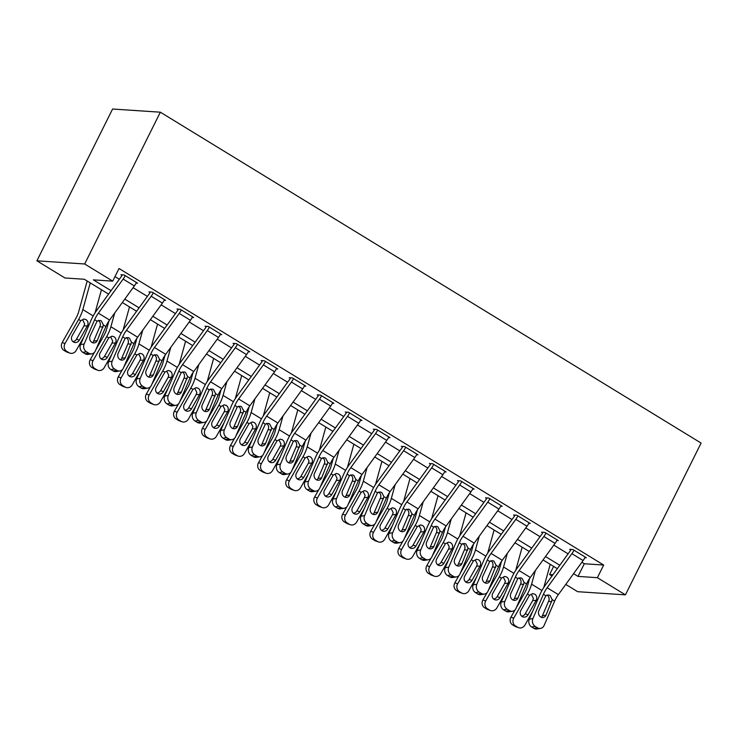 <?xml version="1.0" encoding="UTF-8"?>
<svg xmlns="http://www.w3.org/2000/svg" width="738" height="738" viewBox="0 0 738 738"><rect width="100%" height="100%" fill="white"/><g stroke="black" fill="none" stroke-linecap="round" stroke-linejoin="round"><path stroke-width="1.11" d="M108.56 294.093L84.317 279.259L64.944 277.977L36.9 260.818L112.582 109.021L160.349 112.194L701.1 443.068L625.418 594.856L597.374 577.688L603.684 565.04L119.021 268.494L112.72 281.141L93.348 279.859L111.041 290.68M625.418 594.856L577.651 591.692L565.769 584.413M552.006 575.991L549.607 574.524L552.91 574.745M553.638 566.433L549.607 574.524M114.99 276.593L119.344 279.25M133.108 287.672L147.388 296.418M161.152 304.84L175.432 313.576M189.196 321.999L203.485 330.735M217.249 339.157L231.529 347.902M245.293 356.325L259.573 365.061M273.337 373.483L287.626 382.219M301.39 390.642L315.67 399.387M329.434 407.81L343.714 416.546M357.478 424.968L371.767 433.704M385.531 442.127L399.811 450.872M413.575 459.294L427.856 468.03M441.628 476.453L455.909 485.189M469.672 493.611L483.953 502.357M497.716 510.77L512.006 519.515M525.77 527.938L540.05 536.674M553.814 545.096L568.094 553.832M581.858 562.255L584.312 563.758L603.684 565.04M584.902 557.679L586.332 557.771L572.863 549.533L569.635 549.321L570.76 550.004A2.878 1.172 121.5 0 1 570.16 550.991L545.41 585.077A21.596 8.791 -58.5 0 0 539.819 594.837L529.303 619.173L532.901 618.592A5.756 4.963 80.8 0 0 535.207 626.377L537.448 627.752A5.756 4.963 80.8 0 0 540.548 628.398A5.756 4.963 80.8 0 0 544.118 625.455L554.635 601.129A14.4 5.858 -58.5 0 1 558.362 594.616L583.112 560.529A10.083 4.105 121.5 0 0 585.206 557.089L573.989 550.225A10.083 4.105 121.5 0 1 571.895 553.666L547.144 587.752A14.4 5.858 -58.5 0 0 543.417 594.265L532.901 618.592M556.858 540.52L558.279 540.613L544.819 532.375L541.591 532.163L542.716 532.845A2.878 1.172 121.5 0 1 542.116 533.832L517.356 567.919A21.596 8.791 -58.5 0 0 511.766 577.679L501.25 602.005L504.847 601.424A5.756 4.963 80.8 0 0 507.163 609.219L509.405 610.584A5.756 4.963 80.8 0 0 512.495 611.23A5.756 4.963 80.8 0 0 516.065 608.296L526.581 583.961A14.4 5.858 -58.5 0 1 530.308 577.457L555.068 543.371A10.083 4.105 121.5 0 0 557.162 539.921L545.935 533.057A10.083 4.105 121.5 0 1 543.851 536.508L519.091 570.594A14.4 5.858 -58.5 0 0 515.364 577.098L504.847 601.424M528.805 523.353L530.235 523.445L516.775 515.216L513.547 514.995L514.663 515.687A2.878 1.172 121.5 0 1 514.072 516.665L489.312 550.751A21.596 8.791 -58.5 0 0 483.722 560.52L473.206 584.847L476.803 584.265A5.756 4.963 80.8 0 0 479.11 592.051L481.351 593.426A5.756 4.963 80.8 0 0 484.451 594.072A5.756 4.963 80.8 0 0 488.021 591.129L498.537 566.802A14.4 5.858 -58.5 0 1 502.264 560.29L527.024 526.203A10.083 4.105 121.5 0 0 529.109 522.762L517.891 515.899A10.083 4.105 121.5 0 1 515.807 519.34L491.047 553.426A14.4 5.858 -58.5 0 0 487.32 559.939L476.803 584.265M500.761 506.194L502.191 506.286L488.722 498.049L485.493 497.836L486.619 498.519A2.878 1.172 121.5 0 1 486.019 499.506L461.259 533.592A21.596 8.791 -58.5 0 0 455.678 543.362L445.162 567.688L448.759 567.107A5.756 4.963 80.8 0 0 451.066 574.893L453.307 576.267A5.756 4.963 80.8 0 0 456.407 576.913A5.756 4.963 80.8 0 0 459.977 573.97L470.493 549.644A14.4 5.858 -58.5 0 1 474.22 543.131L498.971 509.045A10.083 4.105 121.5 0 0 501.065 505.604L489.847 498.74A10.083 4.105 121.5 0 1 487.753 502.181L462.994 536.268A14.4 5.858 -58.5 0 0 459.276 542.781L448.759 567.107M472.707 489.036L474.137 489.128L460.678 480.89L457.449 480.678L458.575 481.36A2.878 1.172 121.5 0 1 457.975 482.348L433.215 516.434A21.596 8.791 -58.5 0 0 427.625 526.194L417.108 550.52L420.706 549.948A5.756 4.963 80.8 0 0 423.012 557.734L425.263 559.1A5.756 4.963 80.8 0 0 428.354 559.745A5.756 4.963 80.8 0 0 431.924 556.812L442.44 532.476A14.4 5.858 -58.5 0 1 446.167 525.973L470.927 491.886A10.083 4.105 121.5 0 0 473.021 488.436L461.794 481.573A10.083 4.105 121.5 0 1 459.709 485.023L434.95 519.109A14.4 5.858 -58.5 0 0 431.223 525.613L420.706 549.948M444.663 471.868L446.093 471.969L432.625 463.732L429.405 463.51L430.522 464.202A2.878 1.172 121.5 0 1 429.922 465.18L405.171 499.266A21.596 8.791 -58.5 0 0 399.581 509.035L389.064 533.362L392.662 532.781A5.756 4.963 80.8 0 0 394.968 540.567L397.21 541.941A5.756 4.963 80.8 0 0 400.31 542.587A5.756 4.963 80.8 0 0 403.88 539.644L414.396 515.318A14.4 5.858 -58.5 0 1 418.123 508.805L442.883 474.728A10.083 4.105 121.5 0 0 444.968 471.278L433.75 464.414A10.083 4.105 121.5 0 1 431.656 467.855L406.906 501.941A14.4 5.858 -58.5 0 0 403.179 508.454L392.662 532.781M416.619 454.709L418.04 454.802L404.581 446.564L401.352 446.352L402.478 447.034A2.878 1.172 121.5 0 1 401.878 448.021L377.118 482.108A21.596 8.791 -58.5 0 0 371.528 491.877L361.02 516.203L364.609 515.622A5.756 4.963 80.8 0 0 366.924 523.408L369.166 524.783A5.756 4.963 80.8 0 0 372.266 525.428A5.756 4.963 80.8 0 0 375.836 522.486L386.352 498.159A14.4 5.858 -58.5 0 1 390.079 491.646L414.83 457.56A10.083 4.105 121.5 0 0 416.924 454.119L405.706 447.256A10.083 4.105 121.5 0 1 403.612 450.697L378.852 484.783A14.4 5.858 -58.5 0 0 375.125 491.296L364.609 515.622M388.566 437.551L389.996 437.643L376.537 429.405L373.308 429.193L374.424 429.876A2.878 1.172 121.5 0 1 373.834 430.863L349.074 464.949A21.596 8.791 -58.5 0 0 343.484 474.709L332.967 499.045L336.565 498.464A5.756 4.963 80.8 0 0 338.871 506.25L341.122 507.624A5.756 4.963 80.8 0 0 344.212 508.261A5.756 4.963 80.8 0 0 347.782 505.327L358.299 480.991A14.4 5.858 -58.5 0 1 362.026 474.488L386.786 440.401A10.083 4.105 121.5 0 0 388.871 436.951L377.653 430.088A10.083 4.105 121.5 0 1 375.568 433.538L350.808 467.624A14.4 5.858 -58.5 0 0 347.081 474.128L336.565 498.464M360.522 420.383L361.952 420.485L348.484 412.247L345.264 412.025L346.38 412.717A2.878 1.172 121.5 0 1 345.781 413.704L321.03 447.781A21.596 8.791 -58.5 0 0 315.44 457.551L304.923 481.877L308.521 481.296A5.756 4.963 80.8 0 0 310.827 489.082L313.069 490.456A5.756 4.963 80.8 0 0 316.168 491.102A5.756 4.963 80.8 0 0 319.739 488.159L330.255 463.833A14.4 5.858 -58.5 0 1 333.982 457.32L358.742 423.243A10.083 4.105 121.5 0 0 360.827 419.793L349.609 412.929A10.083 4.105 121.5 0 1 347.515 416.37L322.764 450.457A14.4 5.858 -58.5 0 0 319.037 456.97L308.521 481.296M332.478 403.225L333.899 403.317L320.44 395.079L317.211 394.867L318.336 395.559A2.878 1.172 121.5 0 1 317.737 396.537L292.977 430.623A21.596 8.791 -58.5 0 0 287.386 440.392L276.87 464.719L280.468 464.137A5.756 4.963 80.8 0 0 282.783 471.923L285.025 473.298A5.756 4.963 80.8 0 0 288.124 473.944A5.756 4.963 80.8 0 0 291.695 471.001L302.211 446.674A14.4 5.858 -58.5 0 1 305.929 440.162L330.689 406.075A10.083 4.105 121.5 0 0 332.783 402.634L321.565 395.771A10.083 4.105 121.5 0 1 319.471 399.212L294.711 433.298A14.4 5.858 -58.5 0 0 290.984 439.811L280.468 464.137M304.425 386.066L305.855 386.159L292.396 377.921L289.167 377.708L290.283 378.391A2.878 1.172 121.5 0 1 289.693 379.378L264.933 413.464A21.596 8.791 -58.5 0 0 259.342 423.225L248.826 447.56L252.424 446.979A5.756 4.963 80.8 0 0 254.73 454.765L256.981 456.139A5.756 4.963 80.8 0 0 260.071 456.776A5.756 4.963 80.8 0 0 263.641 453.842L274.158 429.516A14.4 5.858 -58.5 0 1 277.885 423.003L302.645 388.917A10.083 4.105 121.5 0 0 304.729 385.476L293.512 378.603A10.083 4.105 121.5 0 1 291.427 382.053L266.667 416.14A14.4 5.858 -58.5 0 0 262.94 422.643L252.424 446.979M276.381 368.899L277.811 369L264.342 360.762L261.114 360.541L262.239 361.233A2.878 1.172 121.5 0 1 261.639 362.22L236.889 396.297A21.596 8.791 -58.5 0 0 231.298 406.066L220.782 430.392L224.38 429.811A5.756 4.963 80.8 0 0 226.686 437.597L228.928 438.972A5.756 4.963 80.8 0 0 232.027 439.617A5.756 4.963 80.8 0 0 235.597 436.675L246.114 412.348A14.4 5.858 -58.5 0 1 249.841 405.835L274.591 371.758A10.083 4.105 121.5 0 0 276.685 368.308L265.468 361.445A10.083 4.105 121.5 0 1 263.374 364.895L238.623 398.972A14.4 5.858 -58.5 0 0 234.896 405.485L224.38 429.811M248.337 351.74L249.758 351.832L236.298 343.594L233.07 343.382L234.195 344.074A2.878 1.172 121.5 0 1 233.595 345.052L208.836 379.138A21.596 8.791 -58.5 0 0 203.245 388.908L192.729 413.234L196.326 412.653A5.756 4.963 80.8 0 0 198.642 420.439L200.884 421.813A5.756 4.963 80.8 0 0 203.983 422.459A5.756 4.963 80.8 0 0 207.553 419.516L218.061 395.19A14.4 5.858 -58.5 0 1 221.787 388.677L246.547 354.591A10.083 4.105 121.5 0 0 248.641 351.15L237.424 344.286A10.083 4.105 121.5 0 1 235.33 347.727L210.57 381.814A14.4 5.858 -58.5 0 0 206.843 388.326L196.326 412.653M220.284 334.582L221.714 334.674L208.254 326.436L205.026 326.224L206.142 326.906A2.878 1.172 121.5 0 1 205.551 327.893L180.792 361.98A21.596 8.791 -58.5 0 0 175.201 371.74L164.685 396.075L168.282 395.494A5.756 4.963 80.8 0 0 170.589 403.28L172.83 404.655A5.756 4.963 80.8 0 0 175.93 405.291A5.756 4.963 80.8 0 0 179.5 402.358L190.017 378.031A14.4 5.858 -58.5 0 1 193.743 371.518L218.503 337.432A10.083 4.105 121.5 0 0 220.588 333.991L209.371 327.119A10.083 4.105 121.5 0 1 207.286 330.569L182.526 364.655A14.4 5.858 -58.5 0 0 178.799 371.159L168.282 395.494M192.24 317.414L193.67 317.515L180.201 309.277L176.972 309.065L178.098 309.748A2.878 1.172 121.5 0 1 177.498 310.735L152.748 344.821A21.596 8.791 -58.5 0 0 147.157 354.581L136.641 378.908L140.238 378.326A5.756 4.963 80.8 0 0 142.545 386.112L144.786 387.487A5.756 4.963 80.8 0 0 147.886 388.133A5.756 4.963 80.8 0 0 151.456 385.19L161.973 360.864A14.4 5.858 -58.5 0 1 165.699 354.36L190.45 320.274A10.083 4.105 121.5 0 0 192.544 316.823L181.327 309.96A10.083 4.105 121.5 0 1 179.233 313.41L154.482 347.487A14.4 5.858 -58.5 0 0 150.755 354L140.238 378.326M164.196 300.255L165.616 300.348L152.157 292.11L148.928 291.897L150.054 292.589A2.878 1.172 121.5 0 1 149.454 293.567L124.694 327.654A21.596 8.791 -58.5 0 0 119.104 337.423L108.587 361.749L112.185 361.168A5.756 4.963 80.8 0 0 114.501 368.954L116.742 370.328A5.756 4.963 80.8 0 0 119.833 370.974A5.756 4.963 80.8 0 0 123.403 368.031L133.919 343.705A14.4 5.858 -58.5 0 1 137.646 337.192L162.406 303.106A10.083 4.105 121.5 0 0 164.5 299.665L153.283 292.801A10.083 4.105 121.5 0 1 151.189 296.242L126.429 330.329A14.4 5.858 -58.5 0 0 122.702 336.842L112.185 361.168M136.143 283.097L137.572 283.189L124.113 274.951L120.884 274.739L122.001 275.422A2.878 1.172 121.5 0 1 121.41 276.409L96.65 310.495A21.596 8.791 -58.5 0 0 91.06 320.255L80.543 344.591L84.141 344.009A5.756 4.963 80.8 0 0 86.447 351.795L88.689 353.17A5.756 4.963 80.8 0 0 91.789 353.816A5.756 4.963 80.8 0 0 95.359 350.873L105.875 326.547A14.4 5.858 -58.5 0 1 109.602 320.034L134.362 285.947A10.083 4.105 121.5 0 0 136.447 282.506L125.229 275.643A10.083 4.105 121.5 0 1 123.145 279.084L98.385 313.17A14.4 5.858 -58.5 0 0 94.658 319.683L84.141 344.009M112.72 281.141L84.667 263.983L160.349 112.194M84.667 263.983L36.9 260.818M557.319 568.675L543.03 559.939M529.266 551.517L514.986 542.781M501.222 534.358L486.942 525.613M473.178 517.19L458.888 508.454M445.125 500.032L430.844 491.296M417.081 482.873L402.8 474.128M389.027 465.715L374.747 456.97M360.983 448.547L346.703 439.811M332.939 431.389L318.65 422.653M304.886 414.23L290.606 405.485M276.842 397.062L262.562 388.326M248.798 379.904L234.509 371.168M220.745 362.745L206.465 354M192.701 345.578L178.421 336.842M164.657 328.419L150.368 319.683M136.604 311.261L122.323 302.515M573.555 573.684L578.011 576.406L597.374 577.688M124.805 299.102L139.085 307.847M152.849 316.27L167.129 325.006M180.893 333.428L195.183 342.164M208.946 350.587L223.227 359.332M236.99 367.755L251.271 376.491M265.043 384.913L279.324 393.649M293.087 402.072L307.368 410.817M321.131 419.23L335.421 427.975M349.185 436.398L363.465 445.134M377.229 453.556L391.509 462.292M405.273 470.715L419.562 479.46M433.326 487.883L447.606 496.619M461.37 505.041L475.65 513.777M489.414 522.2L503.703 530.945M517.467 539.367L531.747 548.103M545.511 556.526L559.791 565.262M584.312 563.758L578.011 576.406M571.055 549.413L570.76 550.004M541.286 617.282A4.603 3.976 80.8 0 0 542.421 615.723L548.952 600.437C549.423 598.084 548.777 596.267 547.006 594.966M535.207 626.377L531.609 626.959L533.851 628.333L537.448 627.752M531.609 626.959A5.756 4.963 -99.2 0 1 529.303 619.173M540.548 628.398L536.95 628.979A5.756 4.963 -99.2 0 1 533.851 628.333M552.218 599.643L546.019 615.141A4.603 3.976 -99.2 0 1 543.159 617.494A4.603 3.976 -99.2 0 1 540.686 616.977A4.603 3.976 -99.2 0 1 538.841 610.75L545.834 595.741L548.731 594.985L550.078 595.483L552.218 599.643L554.635 601.129M529.598 578.481L527.384 586.442A14.4 5.858 121.5 0 1 524.589 593.011L516.452 607.411M515.096 609.8L510.954 617.134L513.759 618.14A5.756 5.24 109.7 0 0 515.419 625.889L512.615 624.883A5.756 5.24 -70.3 0 1 510.954 617.134M535.391 570.456L531.591 584.164A21.596 8.791 121.5 0 1 527.402 594.016L513.759 618.14M550.216 564.33L543.823 587.393M532.624 611.488L524.976 625.003A5.756 5.24 109.7 0 1 518.546 627.678L515.742 626.673A5.756 5.24 -70.3 0 1 514.856 626.248L512.615 624.883M528.048 614.772A4.603 4.197 -70.3 0 1 522.19 616.571A4.603 4.197 -70.3 0 1 520.862 610.381L529.478 595.289L532.67 593.592L534.718 594.155C536.563 595.455 537.163 597.273 536.535 599.607L536.166 600.4L532.744 600.501L525.235 613.767L528.048 614.772L536.166 600.4M514.856 626.248L517.661 627.254L515.419 625.889M517.661 627.254A5.756 5.24 109.7 0 0 518.546 627.678M521.6 616.129A4.603 4.197 109.7 0 0 525.235 613.767M532.744 600.501L533.389 598.398L531.342 594.247M543.011 532.255L542.716 532.845M513.233 600.123A4.603 3.976 80.8 0 0 514.377 598.564L520.908 583.269C521.379 580.926 520.724 579.099 518.962 577.808M507.163 609.219L503.565 609.8L505.807 611.165L509.405 610.584M503.565 609.8A5.756 4.963 -99.2 0 1 501.25 602.005M512.495 611.23L508.897 611.811A5.756 4.963 -99.2 0 1 505.807 611.165M524.165 582.485L517.975 597.983A4.603 3.976 -99.2 0 1 515.115 600.335A4.603 3.976 -99.2 0 1 512.642 599.819A4.603 3.976 -99.2 0 1 510.788 593.592L517.781 578.583L520.687 577.817L522.034 578.324L524.165 582.485L526.581 583.961M514.958 515.096L514.663 515.687M485.189 582.955A4.603 3.976 80.8 0 0 486.324 581.406L492.855 566.111C493.325 563.767 492.68 561.941 490.918 560.64M479.11 592.051L475.512 592.632L477.754 594.007L481.351 593.426M475.512 592.632A5.756 4.963 -99.2 0 1 473.206 584.847M484.451 594.072L480.853 594.653A5.756 4.963 -99.2 0 1 477.754 594.007M496.12 565.326L489.921 580.824A4.603 3.976 -99.2 0 1 487.071 583.177A4.603 3.976 -99.2 0 1 484.589 582.66A4.603 3.976 -99.2 0 1 482.744 576.424L489.737 561.415L492.643 560.659L493.98 561.166L496.12 565.326L498.537 566.802M486.914 497.929L486.619 498.519M457.145 565.797A4.603 3.976 80.8 0 0 458.28 564.238L464.811 548.952C465.281 546.6 464.636 544.782 462.864 543.482M451.066 574.893L447.468 575.474L449.71 576.848L453.307 576.267M447.468 575.474A5.756 4.963 -99.2 0 1 445.162 567.688M456.407 576.913L452.809 577.494A5.756 4.963 -99.2 0 1 449.71 576.848M468.076 548.159L461.877 563.657A4.603 3.976 -99.2 0 1 459.018 566.009A4.603 3.976 -99.2 0 1 456.545 565.492A4.603 3.976 -99.2 0 1 454.7 559.266L461.693 544.257L464.589 543.5L465.936 544.007L468.076 548.159L470.493 549.644M501.545 561.314L499.34 569.284A14.4 5.858 121.5 0 1 496.545 575.852L488.399 590.252M487.052 592.642L482.901 599.976L485.715 600.981A5.756 5.24 109.7 0 0 487.375 608.721L484.562 607.715A5.756 5.24 -70.3 0 1 482.901 599.976M507.347 553.297L503.547 566.996A21.596 8.791 121.5 0 1 499.349 576.858L485.715 600.981M522.163 547.172L515.77 570.225M504.571 594.33L496.932 607.844A5.756 5.24 109.7 0 1 490.502 610.52L487.698 609.514A5.756 5.24 -70.3 0 1 486.812 609.09L484.562 607.715M499.995 597.614A4.603 4.197 -70.3 0 1 494.146 599.413A4.603 4.197 -70.3 0 1 492.818 593.214L501.434 578.131L504.626 576.433L506.674 576.987C508.51 578.297 509.119 580.114 508.491 582.448L508.122 583.241L504.691 583.343L497.191 596.608L499.995 597.614L508.122 583.241M486.812 609.09L489.617 610.095L487.375 608.721M489.617 610.095A5.756 5.24 109.7 0 0 490.502 610.52M493.556 598.97A4.603 4.197 109.7 0 0 497.191 596.608M504.691 583.343L505.345 581.24L503.298 577.088M473.501 544.155L471.296 552.116A14.4 5.858 121.5 0 1 468.501 558.694L460.355 573.085M458.999 575.483L454.857 582.808L457.661 583.813A5.756 5.24 109.7 0 0 459.322 591.562L456.518 590.557A5.756 5.24 -70.3 0 1 454.857 582.808M479.294 536.139L475.493 549.838A21.596 8.791 121.5 0 1 471.305 559.699L457.661 583.813M494.119 530.013L487.726 553.066M476.527 577.162L468.879 590.686A5.756 5.24 109.7 0 1 462.449 593.361L459.645 592.356A5.756 5.24 -70.3 0 1 458.759 591.931L456.518 590.557M471.951 580.446A4.603 4.197 -70.3 0 1 466.102 582.254A4.603 4.197 -70.3 0 1 464.774 576.055L473.39 560.972L476.573 559.275L478.63 559.828C480.466 561.129 481.075 562.956 480.438 565.29L480.078 566.083L476.647 566.175L469.147 579.441L471.951 580.446L480.078 566.083M458.759 591.931L461.573 592.937L459.322 591.562M461.573 592.937A5.756 5.24 109.7 0 0 462.449 593.361M465.503 581.802A4.603 4.197 109.7 0 0 469.147 579.441M476.647 566.175L477.301 564.081L475.244 559.921M445.457 526.997L443.243 534.958A14.4 5.858 121.5 0 1 440.448 541.526L432.311 555.926M430.955 558.315L426.813 565.649L429.617 566.655A5.756 5.24 109.7 0 0 431.278 574.404L428.474 573.398A5.756 5.24 -70.3 0 1 426.813 565.649M451.25 518.971L447.449 532.679A21.596 8.791 121.5 0 1 443.252 542.531L429.617 566.655M466.075 512.845L459.682 535.908M448.483 560.004L440.835 573.518A5.756 5.24 109.7 0 1 434.405 576.193L431.601 575.188A5.756 5.24 -70.3 0 1 430.715 574.764L428.474 573.398M443.907 563.288A4.603 4.197 -70.3 0 1 438.049 565.087A4.603 4.197 -70.3 0 1 436.721 558.897L445.337 543.805L448.529 542.107L450.577 542.67C452.422 543.971 453.021 545.788 452.394 548.122L452.025 548.915L448.603 549.017L441.093 562.282L443.907 563.288L452.025 548.915M430.715 574.764L433.52 575.769L431.278 574.404M433.52 575.769A5.756 5.24 109.7 0 0 434.405 576.193M437.459 564.644A4.603 4.197 109.7 0 0 441.093 562.282M448.603 549.017L449.248 546.913L447.2 542.762M458.87 480.77L458.575 481.36M429.092 548.638A4.603 3.976 80.8 0 0 430.236 547.079L436.767 531.784C437.237 529.441 436.582 527.624 434.82 526.323M423.012 557.734L419.415 558.315L421.666 559.681L425.263 559.1M419.415 558.315A5.756 4.963 -99.2 0 1 417.108 550.52M428.354 559.745L424.756 560.327A5.756 4.963 -99.2 0 1 421.666 559.681M440.023 531L433.833 546.498A4.603 3.976 -99.2 0 1 430.974 548.851A4.603 3.976 -99.2 0 1 428.492 548.334A4.603 3.976 -99.2 0 1 426.647 542.107L433.64 527.098L436.545 526.332L437.892 526.84L440.023 531L442.44 532.476M417.404 509.829L415.199 517.799A14.4 5.858 121.5 0 1 412.404 524.367L404.258 538.768M402.911 541.157L398.76 548.491L401.573 549.496A5.756 5.24 109.7 0 0 403.234 557.236L400.42 556.231A5.756 5.24 -70.3 0 1 398.76 548.491M423.206 501.812L419.405 515.511A21.596 8.791 121.5 0 1 415.208 525.373L401.573 549.496M438.021 495.687L431.629 518.74M420.429 542.845L412.791 556.36A5.756 5.24 109.7 0 1 406.361 559.035L403.548 558.029A5.756 5.24 -70.3 0 1 402.671 557.605L400.42 556.231M415.854 546.129A4.603 4.197 -70.3 0 1 410.005 547.928A4.603 4.197 -70.3 0 1 408.677 541.729L417.293 526.646L420.485 524.949L422.533 525.502C424.368 526.812 424.977 528.629 424.35 530.963L423.981 531.757L420.549 531.858L413.049 545.124L415.854 546.129L423.981 531.757M402.671 557.605L405.476 558.611L403.234 557.236M405.476 558.611A5.756 5.24 109.7 0 0 406.361 559.035M409.415 547.485A4.603 4.197 109.7 0 0 413.049 545.124M420.549 531.858L421.204 529.755L419.156 525.604M430.817 463.612L430.522 464.202M401.048 531.471A4.603 3.976 80.8 0 0 402.182 529.921L408.714 514.626C409.184 512.283 408.538 510.456 406.776 509.155M394.968 540.567L391.371 541.148L393.612 542.522L397.21 541.941M391.371 541.148A5.756 4.963 -99.2 0 1 389.064 533.362M400.31 542.587L396.712 543.168A5.756 4.963 -99.2 0 1 393.612 542.522M411.979 513.842L405.78 529.34A4.603 3.976 -99.2 0 1 402.93 531.692A4.603 3.976 -99.2 0 1 400.448 531.175A4.603 3.976 -99.2 0 1 398.603 524.939L405.596 509.93L408.501 509.174L409.839 509.681L411.979 513.842L414.396 515.318M402.773 446.444L402.478 447.034M372.994 514.312A4.603 3.976 80.8 0 0 374.138 512.753L380.67 497.467C381.14 495.115 380.494 493.298 378.723 491.997M366.924 523.408L363.327 523.989L365.568 525.364L369.166 524.783M363.327 523.989A5.756 4.963 -99.2 0 1 361.02 516.203M372.266 525.428L368.668 526.01A5.756 4.963 -99.2 0 1 365.568 525.364M383.935 496.674L377.736 512.172A4.603 3.976 -99.2 0 1 374.876 514.524A4.603 3.976 -99.2 0 1 372.404 514.008A4.603 3.976 -99.2 0 1 370.559 507.781L377.542 492.772L380.448 492.015L381.795 492.523L383.935 496.674L386.352 498.159M374.729 429.285L374.424 429.876M344.95 497.154A4.603 3.976 80.8 0 0 346.094 495.595L352.626 480.3C353.096 477.956 352.441 476.139 350.679 474.838M338.871 506.25L335.273 506.831L337.524 508.196L341.122 507.624M335.273 506.831A5.756 4.963 -99.2 0 1 332.967 499.045M344.212 508.261L340.615 508.842A5.756 4.963 -99.2 0 1 337.524 508.196M355.882 479.515L349.692 495.014A4.603 3.976 -99.2 0 1 346.832 497.366A4.603 3.976 -99.2 0 1 344.351 496.849A4.603 3.976 -99.2 0 1 342.506 490.622L349.498 475.613L352.404 474.857L353.751 475.355L355.882 479.515L358.299 480.991M346.675 412.127L346.38 412.717M316.906 479.986A4.603 3.976 80.8 0 0 318.041 478.436L324.572 463.141C325.043 460.798 324.397 458.971 322.626 457.671M310.827 489.082L307.229 489.663L309.471 491.038L313.069 490.456M307.229 489.663A5.756 4.963 -99.2 0 1 304.923 481.877M316.168 491.102L312.571 491.683A5.756 4.963 -99.2 0 1 309.471 491.038M327.838 462.357L321.639 477.855A4.603 3.976 -99.2 0 1 318.788 480.207A4.603 3.976 -99.2 0 1 316.307 479.691A4.603 3.976 -99.2 0 1 314.462 473.464L321.454 458.446L324.36 457.689L325.698 458.197L327.838 462.357L330.255 463.833M318.631 394.959L318.336 395.559M288.853 462.827A4.603 3.976 80.8 0 0 289.997 461.268L296.528 445.983C296.999 443.63 296.353 441.813 294.582 440.512M282.783 471.923L279.185 472.505L281.427 473.879L285.025 473.298M279.185 472.505A5.756 4.963 -99.2 0 1 276.87 464.719M288.124 473.944L284.527 474.525A5.756 4.963 -99.2 0 1 281.427 473.879M299.794 445.199L293.595 460.687A4.603 3.976 -99.2 0 1 290.735 463.04A4.603 3.976 -99.2 0 1 288.263 462.532A4.603 3.976 -99.2 0 1 286.418 456.296L293.401 441.287L296.307 440.531L297.654 441.038L299.794 445.199L302.211 446.674M389.36 492.67L387.155 500.632A14.4 5.858 121.5 0 1 384.35 507.209L376.214 521.609M374.858 523.998L370.716 531.332L373.52 532.329A5.756 5.24 109.7 0 0 375.181 540.078L372.376 539.072A5.756 5.24 -70.3 0 1 370.716 531.332M395.153 484.654L391.352 498.353A21.596 8.791 121.5 0 1 387.164 508.214L373.52 532.329M409.977 478.528L403.585 501.582M392.385 525.677L384.738 539.201A5.756 5.24 109.7 0 1 378.308 541.876L375.504 540.871A5.756 5.24 -70.3 0 1 374.618 540.447L372.376 539.072M387.81 528.962A4.603 4.197 -70.3 0 1 381.961 530.77A4.603 4.197 -70.3 0 1 380.633 524.57L389.24 509.488L392.431 507.79L394.479 508.344C396.324 509.644 396.933 511.471 396.297 513.805L395.937 514.598L392.505 514.69L385.005 527.956L387.81 528.962L395.937 514.598M374.618 540.447L377.422 541.452L375.181 540.078M377.422 541.452A5.756 5.24 109.7 0 0 378.308 541.876M381.361 530.318A4.603 4.197 109.7 0 0 385.005 527.956M392.505 514.69L393.16 512.596L391.103 508.436M361.316 475.512L359.102 483.473A14.4 5.858 121.5 0 1 356.306 490.041L348.17 504.441M346.814 506.84L342.672 514.165L345.476 515.17A5.756 5.24 109.7 0 0 347.137 522.919L344.332 521.914A5.756 5.24 -70.3 0 1 342.672 514.165M367.109 467.486L363.308 481.194A21.596 8.791 121.5 0 1 359.111 491.047L345.476 515.17M381.933 461.361L375.541 484.423M364.332 508.519L356.694 522.034A5.756 5.24 109.7 0 1 350.264 524.709L347.46 523.703A5.756 5.24 -70.3 0 1 346.574 523.288L344.332 521.914M359.766 511.803A4.603 4.197 -70.3 0 1 353.908 513.602A4.603 4.197 -70.3 0 1 352.579 507.412L361.196 492.32L364.387 490.622L366.435 491.185C368.28 492.486 368.88 494.303 368.253 496.637L367.884 497.43L364.461 497.532L356.952 510.797L359.766 511.803L367.884 497.43M346.574 523.288L349.378 524.284L347.137 522.919M349.378 524.284A5.756 5.24 109.7 0 0 350.264 524.709M353.317 513.159A4.603 4.197 109.7 0 0 356.952 510.797M364.461 497.532L365.107 495.429L363.059 491.277M333.262 458.344L331.058 466.315A14.4 5.858 121.5 0 1 328.262 472.883L320.117 487.283M318.77 489.672L314.619 497.006L317.423 498.012A5.756 5.24 109.7 0 0 319.093 505.751L316.279 504.746A5.756 5.24 -70.3 0 1 314.619 497.006M339.065 450.328L335.264 464.027A21.596 8.791 121.5 0 1 331.067 473.888L317.423 498.012M353.88 444.202L347.487 467.255M336.288 491.36L328.65 504.875A5.756 5.24 109.7 0 1 322.22 507.55L319.406 506.545A5.756 5.24 -70.3 0 1 318.521 506.12L316.279 504.746M331.713 494.645A4.603 4.197 -70.3 0 1 325.864 496.443A4.603 4.197 -70.3 0 1 324.536 490.253L333.152 475.161L336.344 473.464L338.391 474.017C340.227 475.327 340.836 477.145 340.2 479.479L339.84 480.272L336.408 480.373L328.908 493.639L331.713 494.645L339.84 480.272M318.521 506.12L321.334 507.126L319.093 505.751M321.334 507.126A5.756 5.24 109.7 0 0 322.22 507.55M325.274 496.001A4.603 4.197 109.7 0 0 328.908 493.639M336.408 480.373L337.063 478.27L335.015 474.119M305.218 441.186L303.014 449.147A14.4 5.858 121.5 0 1 300.209 455.724L292.073 470.124M290.717 472.514L286.575 479.848L289.379 480.853A5.756 5.24 109.7 0 0 291.04 488.593L288.235 487.587A5.756 5.24 -70.3 0 1 286.575 479.848M311.012 433.169L307.211 446.868A21.596 8.791 121.5 0 1 303.023 456.73L289.379 480.853M325.836 427.044L319.443 450.097M308.244 474.193L300.597 487.717A5.756 5.24 109.7 0 1 294.167 490.392L291.362 489.386A5.756 5.24 -70.3 0 1 290.477 488.962L288.235 487.587M303.669 477.477A4.603 4.197 -70.3 0 1 297.82 479.285A4.603 4.197 -70.3 0 1 296.482 473.086L305.098 458.003L308.29 456.305L310.338 456.859C312.183 458.16 312.792 459.986 312.156 462.32L311.796 463.113L308.364 463.206L300.864 476.471L303.669 477.477L311.796 463.113M290.477 488.962L293.281 489.967L291.04 488.593M293.281 489.967A5.756 5.24 109.7 0 0 294.167 490.392M297.22 478.833A4.603 4.197 109.7 0 0 300.864 476.471M308.364 463.206L309.019 461.112L306.962 456.951M277.174 424.027L274.96 431.988A14.4 5.858 121.5 0 1 272.165 438.566L264.019 452.957M262.673 455.355L258.521 462.68L261.335 463.685A5.756 5.24 109.7 0 0 262.996 471.434L260.191 470.429A5.756 5.24 -70.3 0 1 258.521 462.68M282.968 416.011L279.167 429.71A21.596 8.791 121.5 0 1 274.97 439.562L261.335 463.685M297.783 409.876L291.39 432.938M280.191 457.034L272.553 470.549A5.756 5.24 109.7 0 1 266.123 473.224L263.318 472.228A5.756 5.24 -70.3 0 1 262.433 471.803L260.191 470.429M275.615 460.318A4.603 4.197 -70.3 0 1 269.767 462.117A4.603 4.197 -70.3 0 1 268.438 455.927L277.054 440.844L280.246 439.147L282.294 439.7C284.139 441.001 284.739 442.818 284.112 445.152L283.743 445.955L280.311 446.047L272.811 459.313L275.615 460.318L283.743 445.955M262.433 471.803L265.237 472.809L262.996 471.434M265.237 472.809A5.756 5.24 109.7 0 0 266.123 473.224M269.176 461.674A4.603 4.197 109.7 0 0 272.811 459.313M280.311 446.047L280.966 443.944L278.918 439.793M290.578 377.801L290.283 378.391M260.809 445.669A4.603 3.976 80.8 0 0 261.953 444.11L268.484 428.815C268.955 426.472 268.3 424.654 266.538 423.354M254.73 454.765L251.132 455.346L253.383 456.721L256.981 456.139M251.132 455.346A5.756 4.963 -99.2 0 1 248.826 447.56M260.071 456.776L256.473 457.357A5.756 4.963 -99.2 0 1 253.383 456.721M271.741 428.031L265.551 443.529A4.603 3.976 -99.2 0 1 262.691 445.881A4.603 3.976 -99.2 0 1 260.21 445.365A4.603 3.976 -99.2 0 1 258.365 439.138L265.357 424.129L268.263 423.372L269.601 423.87L271.741 428.031L274.158 429.516M249.121 406.859L246.916 414.83A14.4 5.858 121.5 0 1 244.121 421.398L235.976 435.798M234.619 438.188L230.477 445.521L233.282 446.527A5.756 5.24 109.7 0 0 234.942 454.267L232.138 453.261A5.756 5.24 -70.3 0 1 230.477 445.521M254.924 398.843L251.123 412.551A21.596 8.791 121.5 0 1 246.926 422.404L233.282 446.527M269.739 392.717L263.346 415.771M252.147 439.876L244.509 453.39A5.756 5.24 109.7 0 1 238.079 456.066L235.265 455.06A5.756 5.24 -70.3 0 1 234.38 454.636L232.138 453.261M247.571 443.16A4.603 4.197 -70.3 0 1 241.723 444.959A4.603 4.197 -70.3 0 1 240.394 438.769L249.01 423.677L252.202 421.979L254.25 422.533C256.086 423.843 256.695 425.66 256.058 427.994L255.699 428.787L252.267 428.889L244.767 442.154L247.571 443.16L255.699 428.787M234.38 454.636L237.193 455.641L234.942 454.267M237.193 455.641A5.756 5.24 109.7 0 0 238.079 456.066M241.123 444.516A4.603 4.197 109.7 0 0 244.767 442.154M252.267 428.889L252.922 426.785L250.874 422.634M262.534 360.642L262.239 361.233M232.765 428.501A4.603 3.976 80.8 0 0 233.9 426.951L240.431 411.656C240.902 409.313 240.256 407.487 238.485 406.186M226.686 437.597L223.088 438.178L225.33 439.553L228.928 438.972M223.088 438.178A5.756 4.963 -99.2 0 1 220.782 430.392M232.027 439.617L228.429 440.199A5.756 4.963 -99.2 0 1 225.33 439.553M243.697 410.872L237.498 426.37A4.603 3.976 -99.2 0 1 234.647 428.723A4.603 3.976 -99.2 0 1 232.166 428.206A4.603 3.976 -99.2 0 1 230.321 421.979L237.313 406.961L240.219 406.204L241.557 406.712L243.697 410.872L246.114 412.348M221.077 389.701L218.863 397.662A14.4 5.858 121.5 0 1 216.068 404.239L207.931 418.64M206.575 421.029L202.433 428.363L205.238 429.368A5.756 5.24 109.7 0 0 206.898 437.108L204.094 436.103A5.756 5.24 -70.3 0 1 202.433 428.363M226.87 381.684L223.07 395.384A21.596 8.791 121.5 0 1 218.882 405.245L205.238 429.368M241.695 375.559L235.302 398.612M224.103 422.717L216.455 436.232A5.756 5.24 109.7 0 1 210.026 438.907L207.221 437.902A5.756 5.24 -70.3 0 1 206.336 437.477L204.094 436.103M219.527 425.992A4.603 4.197 -70.3 0 1 213.669 427.8A4.603 4.197 -70.3 0 1 212.341 421.601L220.957 406.518L224.149 404.821L226.197 405.374C228.042 406.684 228.651 408.501 228.014 410.835L227.655 411.629L224.223 411.721L216.714 424.996L219.527 425.992L227.655 411.629M206.336 437.477L209.14 438.483L206.898 437.108M209.14 438.483A5.756 5.24 109.7 0 0 210.026 438.907M213.079 427.348A4.603 4.197 109.7 0 0 216.714 424.996M224.223 411.721L224.878 409.627L222.821 405.466M234.49 343.474L234.195 344.074M204.712 411.343A4.603 3.976 80.8 0 0 205.856 409.784L212.387 394.498C212.858 392.155 212.212 390.328 210.441 389.027M198.642 420.439L195.044 421.02L197.286 422.394L200.884 421.813M195.044 421.02A5.756 4.963 -99.2 0 1 192.729 413.234M203.983 422.459L200.385 423.04A5.756 4.963 -99.2 0 1 197.286 422.394M215.644 393.714L209.454 409.212A4.603 3.976 -99.2 0 1 206.594 411.555A4.603 3.976 -99.2 0 1 204.122 411.048A4.603 3.976 -99.2 0 1 202.267 404.811L209.26 389.802L212.166 389.046L213.513 389.553L215.644 393.714L218.061 395.19M193.033 372.542L190.819 380.504A14.4 5.858 121.5 0 1 188.024 387.081L179.878 401.472M178.531 403.87L174.38 411.195L177.194 412.201A5.756 5.24 109.7 0 0 178.854 419.95L176.041 418.944A5.756 5.24 -70.3 0 1 174.38 411.195M198.826 364.526L195.026 378.225A21.596 8.791 121.5 0 1 190.828 388.077L177.194 412.201M213.642 358.4L207.249 381.454M196.05 405.549L188.411 419.064A5.756 5.24 109.7 0 1 181.982 421.749L179.177 420.743A5.756 5.24 -70.3 0 1 178.292 420.319L176.041 418.944M191.474 408.834A4.603 4.197 -70.3 0 1 185.625 410.642A4.603 4.197 -70.3 0 1 184.297 404.442L192.913 389.36L196.105 387.662L198.153 388.216C199.998 389.516 200.598 391.334 199.97 393.677L199.601 394.47L196.17 394.562L188.67 407.828L191.474 408.834L199.601 394.47M178.292 420.319L181.096 421.324L178.854 419.95M181.096 421.324A5.756 5.24 109.7 0 0 181.982 421.749M185.035 410.19A4.603 4.197 109.7 0 0 188.67 407.828M196.17 394.562L196.825 392.459L194.777 388.308M206.437 326.316L206.142 326.906M176.668 394.184A4.603 3.976 80.8 0 0 177.803 392.625L184.334 377.33C184.804 374.987 184.159 373.17 182.397 371.869M170.589 403.28L166.991 403.861L169.242 405.236L172.83 404.655M166.991 403.861A5.756 4.963 -99.2 0 1 164.685 396.075M175.93 405.291L172.332 405.872A5.756 4.963 -99.2 0 1 169.242 405.236M187.6 376.546L181.4 392.044A4.603 3.976 -99.2 0 1 178.55 394.396A4.603 3.976 -99.2 0 1 176.068 393.88A4.603 3.976 -99.2 0 1 174.223 387.653L181.216 372.644L184.122 371.887L185.459 372.386L187.6 376.546L190.017 378.031M164.98 355.375L162.775 363.345A14.4 5.858 121.5 0 1 159.98 369.913L151.834 384.314M150.478 386.703L146.336 394.037L149.141 395.042A5.756 5.24 109.7 0 0 150.801 402.782L147.997 401.776A5.756 5.24 -70.3 0 1 146.336 394.037M170.773 347.358L166.982 361.066A21.596 8.791 121.5 0 1 162.784 370.919L149.141 395.042M185.598 341.233L179.205 364.295M168.006 388.391L160.358 401.906A5.756 5.24 109.7 0 1 153.938 404.581L151.124 403.575A5.756 5.24 -70.3 0 1 150.238 403.151L147.997 401.776M163.43 391.675A4.603 4.197 -70.3 0 1 157.581 393.474A4.603 4.197 -70.3 0 1 156.253 387.284L164.869 372.192L168.061 370.494L170.109 371.048C171.945 372.358 172.554 374.175 171.917 376.509L171.557 377.303L168.126 377.404L160.626 390.67L163.43 391.675L171.557 377.303M150.238 403.151L153.052 404.156L150.801 402.782M153.052 404.156A5.756 5.24 109.7 0 0 153.938 404.581M156.982 393.031A4.603 4.197 109.7 0 0 160.626 390.67M168.126 377.404L168.781 375.301L166.723 371.149M178.393 309.157L178.098 309.748M148.624 377.017A4.603 3.976 80.8 0 0 149.759 375.467L156.29 360.172C156.76 357.829 156.115 356.002 154.343 354.701M142.545 386.112L138.947 386.694L141.189 388.068L144.786 387.487M138.947 386.694A5.756 4.963 -99.2 0 1 136.641 378.908M147.886 388.133L144.288 388.714A5.756 4.963 -99.2 0 1 141.189 388.068M159.556 359.388L153.356 374.886A4.603 3.976 -99.2 0 1 150.497 377.238A4.603 3.976 -99.2 0 1 148.024 376.721A4.603 3.976 -99.2 0 1 146.179 370.494L153.172 355.476L156.078 354.72L157.415 355.227L159.556 359.388L161.973 360.864M136.936 338.216L134.722 346.187A14.4 5.858 121.5 0 1 131.927 352.755L123.79 367.155M122.434 369.544L118.292 376.878L121.097 377.884A5.756 5.24 109.7 0 0 122.757 385.623L119.953 384.618A5.756 5.24 -70.3 0 1 118.292 376.878M142.729 330.2L138.928 343.899A21.596 8.791 121.5 0 1 134.74 353.76L121.097 377.884M157.554 324.074L151.161 347.128M139.962 371.232L132.314 384.747A5.756 5.24 109.7 0 1 125.884 387.422L123.08 386.417A5.756 5.24 -70.3 0 1 122.194 385.992L119.953 384.618M135.386 374.517A4.603 4.197 -70.3 0 1 129.528 376.315A4.603 4.197 -70.3 0 1 128.2 370.116L136.816 355.033L140.008 353.336L142.056 353.889C143.901 355.199 144.5 357.017 143.873 359.351L143.504 360.144L140.082 360.236L132.572 373.511L135.386 374.517L143.504 360.144M122.194 385.992L124.999 386.998L122.757 385.623M124.999 386.998A5.756 5.24 109.7 0 0 125.884 387.422M128.938 375.863A4.603 4.197 109.7 0 0 132.572 373.511M140.082 360.236L140.727 358.142L138.679 353.982M150.349 291.99L150.054 292.589M120.571 359.858A4.603 3.976 80.8 0 0 121.715 358.308L128.246 343.013C128.716 340.67 128.071 338.843 126.299 337.543M114.501 368.954L110.903 369.535L113.145 370.91L116.742 370.328M110.903 369.535A5.756 4.963 -99.2 0 1 108.587 361.749M119.833 370.974L116.235 371.555A5.756 4.963 -99.2 0 1 113.145 370.91M131.502 342.229L125.312 357.727A4.603 3.976 -99.2 0 1 122.453 360.079A4.603 3.976 -99.2 0 1 119.98 359.563A4.603 3.976 -99.2 0 1 118.126 353.327L125.119 338.318L128.025 337.561L129.371 338.069L131.502 342.229L133.919 343.705M108.883 321.058L106.678 329.019A14.4 5.858 121.5 0 1 103.883 335.596L95.737 349.987M94.39 352.386L90.239 359.71L93.053 360.716A5.756 5.24 109.7 0 0 94.713 368.465L91.899 367.459A5.756 5.24 -70.3 0 1 90.239 359.71M114.685 313.041L110.885 326.74A21.596 8.791 121.5 0 1 106.687 336.602L93.053 360.716M129.501 306.916L123.108 329.969M111.908 354.065L104.27 367.579A5.756 5.24 109.7 0 1 97.84 370.264L95.036 369.258A5.756 5.24 -70.3 0 1 94.15 368.834L91.899 367.459M107.333 357.349A4.603 4.197 -70.3 0 1 101.484 359.157A4.603 4.197 -70.3 0 1 100.156 352.958L108.772 337.875L111.964 336.177L114.012 336.731C115.857 338.032 116.456 339.858 115.829 342.192L115.46 342.986L112.028 343.078L104.528 356.343L107.333 357.349L115.46 342.986M94.15 368.834L96.955 369.839L94.713 368.465M96.955 369.839A5.756 5.24 109.7 0 0 97.84 370.264M100.894 358.705A4.603 4.197 109.7 0 0 104.528 356.343M112.028 343.078L112.683 340.974L110.635 336.823M122.296 274.831L122.001 275.422M92.527 342.7A4.603 3.976 80.8 0 0 93.661 341.141L100.193 325.845C100.663 323.502 100.017 321.685 98.255 320.384M86.447 351.795L82.85 352.377L85.091 353.751L88.689 353.17M82.85 352.377A5.756 4.963 -99.2 0 1 80.543 344.591M91.789 353.816L88.191 354.388A5.756 4.963 -99.2 0 1 85.091 353.751M103.458 325.061L97.259 340.559A4.603 3.976 -99.2 0 1 94.409 342.912A4.603 3.976 -99.2 0 1 91.927 342.395A4.603 3.976 -99.2 0 1 90.082 336.168L97.075 321.159L99.981 320.403L101.318 320.901L103.458 325.061L105.875 326.547M87.185 281.021L78.634 311.86A14.4 5.858 121.5 0 1 75.839 318.429L62.195 342.552L64.999 343.557A5.756 5.24 109.7 0 0 66.66 351.297L63.855 350.301A5.756 5.24 -70.3 0 1 62.195 342.552M90.239 282.885L82.84 309.582A21.596 8.791 121.5 0 1 78.643 319.434L64.999 343.557M101.457 289.748L95.064 312.811M83.864 336.906L76.217 350.421A5.756 5.24 109.7 0 1 69.787 353.096L66.983 352.091A5.756 5.24 -70.3 0 1 66.097 351.666L63.855 350.301M79.289 340.19A4.603 4.197 -70.3 0 1 73.44 341.989A4.603 4.197 -70.3 0 1 72.112 335.799L80.728 320.707L83.92 319.01L85.968 319.572C87.804 320.873 88.412 322.69 87.776 325.024L87.416 325.818L83.984 325.919L76.484 339.185L79.289 340.19L87.416 325.818M66.097 351.666L68.911 352.672L66.66 351.297M68.911 352.672A5.756 5.24 109.7 0 0 69.787 353.096M72.841 341.546A4.603 4.197 109.7 0 0 76.484 339.185M83.984 325.919L84.639 323.816L82.582 319.665M543.417 594.265L545.834 595.741M547.144 587.752L558.362 594.616M571.895 553.666L583.112 560.529M542.421 615.723L546.019 615.141M551.803 601.765L548.685 601.23M537.504 600.197L536.535 599.607M541.95 590.501L531.591 584.164M529.478 595.289L527.402 594.016M515.364 577.098L517.781 578.583M519.091 570.594L530.308 577.457M543.851 536.508L555.068 543.371M514.377 598.564L517.975 597.983M523.759 584.597L520.641 584.072M487.32 559.939L489.737 561.415M491.047 553.426L502.264 560.29M515.807 519.34L527.024 526.203M486.324 581.406L489.921 580.824M495.705 567.439L492.587 566.913M459.276 542.781L461.693 544.257M462.994 536.268L474.22 543.131M487.753 502.181L498.971 509.045M458.28 564.238L461.877 563.657M467.661 550.28L464.543 549.745M509.451 583.038L508.491 582.448M513.906 573.343L503.547 566.996M501.434 578.131L499.349 576.858M481.407 565.88L480.438 565.29M485.862 556.175L475.493 549.838M473.39 560.972L471.305 559.699M453.353 548.712L452.394 548.122M457.809 539.017L447.449 532.679M445.337 543.805L443.252 542.531M431.223 525.613L433.64 527.098M434.95 519.109L446.167 525.973M459.709 485.023L470.927 491.886M430.236 547.079L433.833 546.498M439.617 533.122L436.499 532.587M425.309 531.554L424.35 530.963M429.765 521.858L419.405 515.511M417.293 526.646L415.208 525.373M403.179 508.454L405.596 509.93M406.906 501.941L418.123 508.805M431.656 467.855L442.883 474.728M402.182 529.921L405.78 529.34M411.564 515.954L408.446 515.428M375.125 491.296L377.542 492.772M378.852 484.783L390.079 491.646M403.612 450.697L414.83 457.56M374.138 512.753L377.736 512.172M383.52 498.796L380.402 498.261M347.081 474.128L349.498 475.613M350.808 467.624L362.026 474.488M375.568 433.538L386.786 440.401M346.094 495.595L349.692 495.014M355.476 481.637L352.358 481.102M319.037 456.97L321.454 458.446M322.764 450.457L333.982 457.32M347.515 416.37L358.742 423.243M318.041 478.436L321.639 477.855M327.423 464.47L324.305 463.944M290.984 439.811L293.401 441.287M294.711 433.298L305.929 440.162M319.471 399.212L330.689 406.075M289.997 461.268L293.595 460.687M299.379 447.311L296.261 446.776M397.265 514.395L396.297 513.805M401.721 504.691L391.352 498.353M389.24 509.488L387.164 508.214M369.212 497.228L368.253 496.637M373.668 487.532L363.308 481.194M361.196 492.32L359.111 491.047M341.168 480.069L340.2 479.479M345.624 470.374L335.264 464.027M333.152 475.161L331.067 473.888M313.124 462.911L312.156 462.32M317.58 453.206L307.211 446.868M305.098 458.003L303.023 456.73M285.071 445.743L284.112 445.152M289.527 436.047L279.167 429.71M277.054 440.844L274.97 439.562M262.94 422.643L265.357 424.129M266.667 416.14L277.885 423.003M291.427 382.053L302.645 388.917M261.953 444.11L265.551 443.529M271.335 430.153L268.217 429.617M257.027 428.584L256.058 427.994M261.483 418.889L251.123 412.551M249.01 423.677L246.926 422.404M234.896 405.485L237.313 406.961M238.623 398.972L249.841 405.835M263.374 364.895L274.591 371.758M233.9 426.951L237.498 426.37M243.282 412.985L240.164 412.459M228.983 411.426L228.014 410.835M233.439 401.73L223.07 395.384M220.957 406.518L218.882 405.245M206.843 388.326L209.26 389.802M210.57 381.814L221.787 388.677M235.33 347.727L246.547 354.591M205.856 409.784L209.454 409.212M215.238 395.826L212.12 395.291M200.93 394.267L199.97 393.677M205.385 384.563L195.026 378.225M192.913 389.36L190.828 388.077M178.799 371.159L181.216 372.644M182.526 364.655L193.743 371.518M207.286 330.569L218.503 337.432M177.803 392.625L181.4 392.044M187.184 378.668L184.076 378.133M172.886 377.1L171.917 376.509M177.341 367.404L166.982 361.066M164.869 372.192L162.784 370.919M150.755 354L153.172 355.476M154.482 347.487L165.699 354.36M179.233 313.41L190.45 320.274M149.759 375.467L153.356 374.886M159.14 361.5L156.022 360.974M144.842 359.941L143.873 359.351M149.288 350.246L138.928 343.899M136.816 355.033L134.74 353.76M122.702 336.842L125.119 338.318M126.429 330.329L137.646 337.192M151.189 296.242L162.406 303.106M121.715 358.308L125.312 357.727M131.096 344.342L127.978 343.816M116.788 342.783L115.829 342.192M121.244 333.078L110.885 326.74M108.772 337.875L106.687 336.602M94.658 319.683L97.075 321.159M98.385 313.17L109.602 320.034M123.145 279.084L134.362 285.947M93.661 341.141L97.259 340.559M103.043 327.183L99.925 326.648M88.745 325.615L87.776 325.024M93.2 315.919L82.84 309.582M80.728 320.707L78.643 319.434"/></g></svg>
